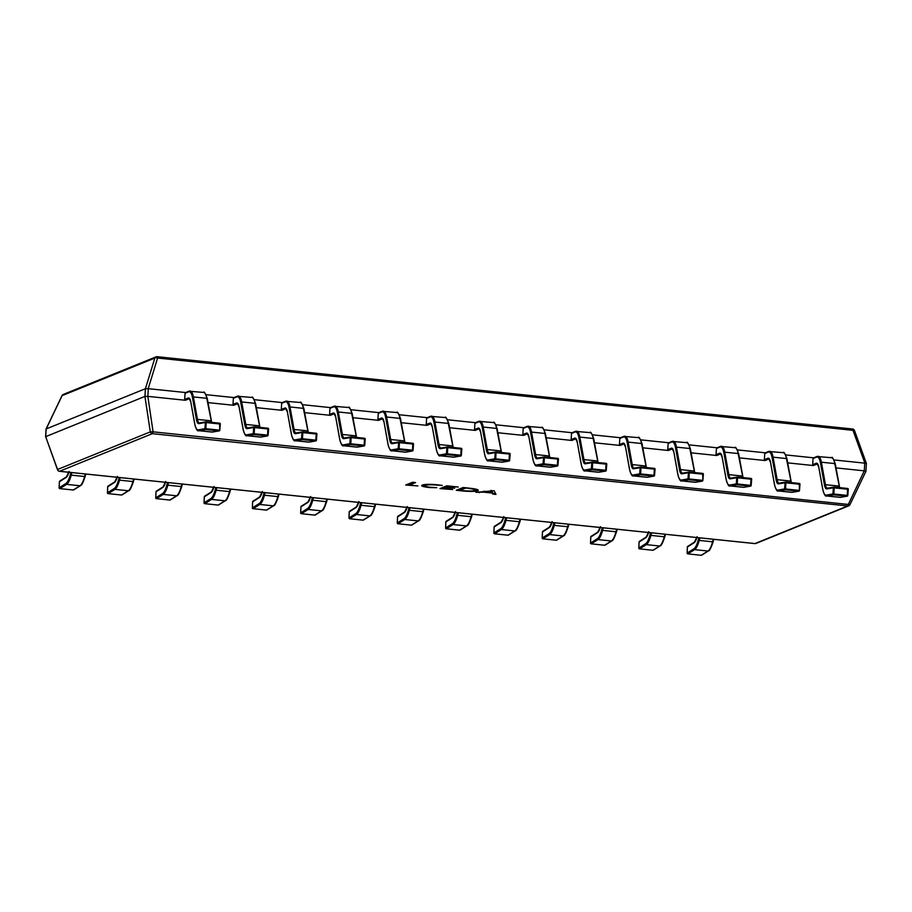 <?xml version="1.0" encoding="UTF-8"?>
<svg xmlns="http://www.w3.org/2000/svg" width="912" height="912" viewBox="0 0 912 912"><rect width="100%" height="100%" fill="white"/><g stroke="black" fill="none" stroke-linecap="round" stroke-linejoin="round"><path stroke-width="1.37" d="M462.35 490.93L456.285 490.291L463.148 487.51L469.441 488.171C476.463 488.946 479.233 489.801 477.751 490.736C474.935 491.579 469.805 491.648 462.35 490.93L462.373 490.542M478.333 490.257L474.343 490.565M436.734 487.692L429.404 487.544C422.849 486.78 420.5 485.959 422.336 485.081C424.935 484.215 429.928 484.112 437.315 484.785L442.297 485.446L436.586 485.093C430.966 484.591 427.226 484.694 425.38 485.378L425.425 484.603L425.38 485.378C423.852 486.039 425.573 486.677 430.567 487.282L436.734 487.692M421.652 485.629L422.336 485.081M417.89 485.925L405.715 485.036L412.566 482.254L415.564 482.562L409.454 485.047L417.89 485.925M452.683 489.539L439.972 488.604L446.834 485.822L458.246 487.008L449.069 486.438L446.812 487.35L454.7 488.171L446.059 487.658L443.711 488.604L452.683 489.539M494.144 490.736L495.98 494.418L492.719 494.087L492.389 493.073L483.178 492.115L475.859 492.332L494.144 490.736M836.019 467.902L864.28 470.843L864.747 463.148L834.081 459.956M814.576 457.927L785.779 454.928M766.262 452.899L737.466 449.912M717.961 447.883L689.164 444.885M669.647 442.856L640.862 439.869M621.346 437.84L592.549 434.842M573.032 432.824L544.247 429.826M524.731 427.796L495.934 424.798M475.517 422.678L447.632 419.782M427.204 417.662L399.319 414.755M378.902 412.634L351.017 409.739M330.6 407.618L302.704 404.711M282.287 402.591L254.402 399.695M233.985 397.575L206.089 394.679M185.672 392.548L148.314 388.672L147.847 396.367L185.375 400.265A0.775 0.741 -112.1 0 1 184.68 399.422L188.134 398.02A12.46 3.523 95.9 0 1 190.745 401.702L194.826 424.183A18.696 5.29 -84.1 0 0 198.371 429.814L204.904 428.686L205.405 422.495L198.873 423.624A12.46 3.523 95.9 0 1 196.513 419.873L192.432 397.381A18.696 5.29 -84.1 0 0 188.51 391.864L185.056 393.266L184.68 399.422M208.027 402.614L233.689 405.281A0.775 0.741 -112.1 0 1 232.993 404.438L236.436 403.047A12.46 3.523 95.9 0 1 239.058 406.718L243.139 429.21A18.696 5.29 -84.1 0 0 246.673 434.83L253.217 433.702L253.718 427.511L247.175 428.64A12.46 3.523 95.9 0 1 244.815 424.889L240.734 402.397A18.696 5.29 -84.1 0 0 236.812 396.88L233.369 398.282L232.993 404.438M256.329 407.641L281.99 410.309A0.775 0.741 -112.1 0 1 281.295 409.465L284.749 408.063A12.46 3.523 95.9 0 1 287.36 411.745L291.441 434.226A18.696 5.29 -84.1 0 0 294.986 439.858L301.519 438.729L302.02 432.539L295.488 433.667A12.46 3.523 95.9 0 1 293.128 429.917L289.047 407.425A18.696 5.29 -84.1 0 0 285.125 401.907L281.671 403.309L281.295 409.465M304.642 412.657L330.304 415.325A0.775 0.741 -112.1 0 1 329.608 414.481L333.051 413.09A12.46 3.523 95.9 0 1 335.673 416.761L339.754 439.253A18.696 5.29 -84.1 0 0 343.288 444.874L349.82 443.745L350.333 437.555L343.79 438.683A12.46 3.523 95.9 0 1 341.43 434.933L337.349 412.441A18.696 5.29 -84.1 0 0 333.427 406.923L329.984 408.325L329.608 414.481M352.944 417.685L378.605 420.352A0.775 0.741 -112.1 0 1 377.91 419.509L381.364 418.106A12.46 3.523 95.9 0 1 383.975 421.789L388.056 444.269A18.696 5.29 -84.1 0 0 391.601 449.901L398.134 448.772L398.635 442.582L392.103 443.711A12.46 3.523 95.9 0 1 389.743 439.96L385.662 417.468A18.696 5.29 -84.1 0 0 381.74 411.95L378.286 413.353L377.91 419.509M401.257 422.701L426.919 425.368A0.775 0.741 -112.1 0 1 426.223 424.525L429.666 423.122A12.46 3.523 95.9 0 1 432.277 426.805L436.358 449.297A18.696 5.29 -84.1 0 0 439.903 454.917L446.435 453.788L446.948 447.598L440.405 448.727A12.46 3.523 95.9 0 1 438.045 444.976L433.964 422.484A18.696 5.29 -84.1 0 0 430.042 416.966L426.599 418.369L426.223 424.525M449.559 427.728L475.22 430.396A0.775 0.741 -112.1 0 1 474.525 429.552L477.979 428.15A12.46 3.523 95.9 0 1 480.59 431.832L484.671 454.313A18.696 5.29 -84.1 0 0 488.216 459.944L494.749 458.816L495.25 452.626L488.718 453.754A12.46 3.523 95.9 0 1 486.358 450.004L482.277 427.511A18.696 5.29 -84.1 0 0 478.355 421.994L474.901 423.396L474.525 429.552M497.872 432.744L523.534 435.412A0.775 0.741 -112.1 0 1 522.827 434.568L526.281 433.166A12.46 3.523 95.9 0 1 528.892 436.848L532.973 459.34A18.696 5.29 -84.1 0 0 536.518 464.96L543.05 463.832L543.552 457.642L537.02 458.77A12.46 3.523 95.9 0 1 534.66 455.02L530.579 432.527A18.696 5.29 -84.1 0 0 526.657 427.01L523.203 428.412L522.827 434.568M546.174 437.771L571.835 440.439A0.775 0.741 -112.1 0 1 571.14 439.595L574.583 438.193A12.46 3.523 95.9 0 1 577.205 441.875L581.286 464.356A18.696 5.29 -84.1 0 0 584.82 469.988L591.364 468.859L591.865 462.669L585.333 463.798A12.46 3.523 95.9 0 1 582.962 460.047L578.881 437.555A18.696 5.29 -84.1 0 0 574.959 432.037L571.516 433.439L571.14 439.595M594.487 442.787L620.137 445.455A0.775 0.741 -112.1 0 1 619.442 444.611L622.896 443.209A12.46 3.523 95.9 0 1 625.507 446.891L629.588 469.384A18.696 5.29 -84.1 0 0 633.133 475.004L639.665 473.875L640.167 467.685L633.635 468.814A12.46 3.523 95.9 0 1 631.275 465.063L627.194 442.571A18.696 5.29 -84.1 0 0 623.272 437.053L619.818 438.455L619.442 444.611M642.789 447.815L668.45 450.482A0.775 0.741 -112.1 0 1 667.755 449.639L671.198 448.237A12.46 3.523 95.9 0 1 673.82 451.919L677.901 474.4A18.696 5.29 -84.1 0 0 681.435 480.031L687.979 478.903L688.48 472.712L681.937 473.841A12.46 3.523 95.9 0 1 679.577 470.09L675.496 447.598A18.696 5.29 -84.1 0 0 671.574 442.081L668.131 443.483L667.755 449.639M691.091 452.831L716.752 455.498A0.775 0.741 -112.1 0 1 716.057 454.655L719.511 453.253A12.46 3.523 95.9 0 1 722.122 456.935L726.203 479.427A18.696 5.29 -84.1 0 0 729.748 485.047L736.28 483.919L736.782 477.728L730.25 478.857A12.46 3.523 95.9 0 1 727.89 475.106L723.809 452.614A18.696 5.29 -84.1 0 0 719.887 447.097L716.433 448.499L716.057 454.655M739.404 457.858L765.065 460.526A0.775 0.741 -112.1 0 1 764.37 459.682L767.813 458.28A12.46 3.523 95.9 0 1 770.435 461.962L774.516 484.443A18.696 5.29 -84.1 0 0 778.05 490.075L784.594 488.946L785.095 482.756L778.552 483.884A12.46 3.523 95.9 0 1 776.192 480.122L772.111 457.642A18.696 5.29 -84.1 0 0 768.189 452.124L764.746 453.526L764.37 459.682M787.706 462.874L813.367 465.542A0.775 0.741 -112.1 0 1 812.672 464.698L816.126 463.296A12.46 3.523 95.9 0 1 818.737 466.978L822.818 489.47A18.696 5.29 -84.1 0 0 826.363 495.091L832.895 493.962L833.397 487.772L826.865 488.9A12.46 3.523 95.9 0 1 824.505 485.15L820.424 462.658A18.696 5.29 -84.1 0 0 816.502 457.14L813.048 458.542L812.672 464.698M45.703 436.643L144.928 396.412L145.407 388.717L46.181 428.936L45.68 436.666L57.559 469.486L150.309 431.878L153.079 431.832L849.927 504.61M147.847 396.367L153.079 431.832A2.337 0.661 95.9 0 1 152.327 433.679L59.588 471.276L754.965 543.563L847.715 505.966L152.327 433.679A2.337 2.212 67.9 0 1 150.309 431.878L144.928 396.412M755.98 543.427A2.337 2.212 -112.1 0 1 754.965 543.563A2.337 0.661 95.9 0 1 754.862 543.586A2.337 2.337 0 0 0 755.98 543.427L848.73 505.818A2.337 2.212 67.9 0 1 847.715 505.966A2.337 0.661 95.9 0 0 848.456 504.119L864.28 470.843M145.407 388.717L148.314 388.672M864.747 463.148L866.4 463.478L865.921 471.344L864.394 470.854M57.741 469.965A2.337 0.775 -19.9 0 1 57.524 469.771A2.337 0.775 -19.9 0 1 57.559 469.486A2.337 2.212 -112.1 0 0 59.588 471.276A2.337 0.661 95.9 0 1 59.485 471.299A2.337 0.661 95.9 0 1 59.371 471.253M144.974 396.401L147.733 396.367M754.76 543.552A2.337 0.661 95.9 0 0 754.862 543.586L59.485 471.299A2.337 2.337 0 0 1 57.524 469.771L45.68 436.666M46.17 429.005L62.073 395.683A2.337 2.212 -112.1 0 1 63.27 394.463L156.02 356.866A2.337 2.212 67.9 0 0 154.823 358.085A2.337 1.174 17 0 1 157.594 358.04L148.211 388.649M62.107 395.614L154.823 358.085L145.441 388.694M864.861 463.148L852.971 430.327A2.337 0.775 -19.9 0 1 854.476 430.521L866.4 463.478M409.477 484.66L407.231 484.42M414.094 482.414L409.499 484.272L409.454 485.047M425.117 486.187L421.994 485.252M443.734 488.216L441.488 487.977M448.351 485.971L446.812 487.35M446.834 486.962L446.059 487.658M446.105 486.883L443.756 487.84L443.711 488.604M460.047 489.915L457.801 489.676M464.664 487.669L460.081 489.527L460.024 490.303L463.193 490.633C468.939 491.18 472.781 491.123 474.73 490.428L475.209 489.003M468.688 488.091L465.382 488.125L460.024 490.303M474.73 490.428C476.167 489.721 474.137 489.071 468.665 488.467M495.569 493.609L492.765 493.312L492.719 494.087M492.765 493.312L492.434 492.298L492.389 493.073M484.705 491.5L483.542 491.374M483.223 491.408L483.178 492.115M479.165 491.921L479.119 492.674M484.717 491.226L484.682 491.887L492.138 492.662L491.796 490.69M490.907 490.451L490.873 491.066L484.682 491.887M491.739 490.485L490.873 491.066M492.138 492.662L491.648 491.101M68.879 472.279A12.46 3.523 95.9 0 1 66.143 477.432L59.405 481.775M73.165 489.995L73.211 490.018A0.775 0.775 0 0 0 73.701 489.892A0.775 0.73 57.7 0 1 73.256 489.995L59.827 488.627L73.256 489.995L79.982 485.754L66.599 484.363L59.873 488.604A0.775 0.775 0 0 1 59.132 487.817L59.383 481.73A0.775 0.73 -122.3 0 1 59.736 481.103A0.775 0.775 0 0 0 59.383 481.73L59.166 487.863M117.192 477.295A12.46 3.523 95.9 0 1 114.445 482.448L107.719 486.791M114.445 482.448A0.775 0.73 -122.3 0 1 114.775 481.867L108.049 486.119A0.775 0.73 -122.3 0 0 107.719 486.7L107.479 492.89M165.494 482.323A12.46 3.523 95.9 0 1 162.758 487.475L156.02 491.819A0.775 0.775 0 0 1 156.351 491.146A0.775 0.73 -122.3 0 0 156.032 491.728L155.781 497.906M213.807 487.339A12.46 3.523 95.9 0 1 211.06 492.491L204.334 496.835M211.06 492.491A0.775 0.73 -122.3 0 1 211.39 491.91L204.664 496.162A0.775 0.73 -122.3 0 0 204.334 496.744L204.083 502.934M262.109 492.366A12.46 3.523 95.9 0 1 259.373 497.519L252.635 501.862M259.373 497.519A0.775 0.73 -122.3 0 1 259.692 496.937L252.966 501.19A0.775 0.73 -122.3 0 0 252.635 501.771L252.396 507.95M310.422 497.382A12.46 3.523 95.9 0 1 307.675 502.535L300.949 506.878M307.675 502.535A0.775 0.73 -122.3 0 1 308.005 501.953L301.279 506.206A0.775 0.73 -122.3 0 0 300.949 506.787L300.698 512.977M358.724 502.409A12.46 3.523 95.9 0 1 355.976 507.562L349.25 511.906M355.976 507.562A0.775 0.73 -122.3 0 1 356.307 506.981L349.581 511.233A0.775 0.73 -122.3 0 0 349.25 511.814L349.011 517.993M407.037 507.425A12.46 3.523 95.9 0 1 404.29 512.578L397.564 516.922M404.29 512.578A0.775 0.73 -122.3 0 1 404.62 511.997L397.894 516.249A0.775 0.73 -122.3 0 0 397.564 516.83L397.313 523.021M455.339 512.453A12.46 3.523 95.9 0 1 452.591 517.606L445.865 521.949M452.591 517.606A0.775 0.73 -122.3 0 1 452.922 517.024L446.196 521.276A0.775 0.73 -122.3 0 0 445.865 521.858L445.626 528.037M503.641 517.469A12.46 3.523 95.9 0 1 500.905 522.622L494.167 526.965M500.905 522.622A0.775 0.73 -122.3 0 1 501.224 522.04L494.498 526.292A0.775 0.73 -122.3 0 0 494.179 526.874L493.928 533.064M551.954 522.496A12.46 3.523 95.9 0 1 549.206 527.649L542.48 531.992M556.229 540.2L556.274 540.235A0.775 0.775 0 0 0 556.776 540.109A0.775 0.73 57.7 0 1 556.32 540.212L542.902 538.844L556.32 540.212L563.046 535.971L549.674 534.58L542.948 538.821A0.775 0.775 0 0 1 542.195 538.034L542.446 531.947A0.775 0.73 -122.3 0 1 542.811 531.32A0.775 0.775 0 0 0 542.446 531.947L542.241 538.08M600.256 527.512A12.46 3.523 95.9 0 1 597.52 532.665L590.782 537.008M597.52 532.665A0.775 0.73 -122.3 0 1 597.839 532.084L591.113 536.336A0.775 0.73 -122.3 0 0 590.794 536.917L590.543 543.107M648.569 532.54A12.46 3.523 95.9 0 1 645.821 537.692L639.095 542.036A0.775 0.775 0 0 1 639.426 541.363A0.775 0.73 -122.3 0 0 639.095 541.945L638.856 548.123M696.871 537.556A12.46 3.523 95.9 0 1 694.135 542.708L687.397 547.052M694.135 542.708A0.775 0.73 -122.3 0 1 694.454 542.127L687.728 546.379A0.775 0.73 -122.3 0 0 687.409 546.961L687.158 553.151M185.056 393.266A0.775 0.741 -112.1 0 1 185.512 392.616L188.955 391.214A0.775 0.741 67.9 0 0 188.51 391.864M219.769 430.202L220.305 424.023L205.405 422.495A0.775 0.741 80.2 0 1 206.215 421.8L219.587 423.191L206.215 421.8A0.775 0.775 0 0 0 206.021 421.8L199.489 422.929A0.775 0.741 80.2 0 0 198.873 423.624M206.237 421.8L205.873 428.72L219.245 430.111L218.96 430.931L205.599 429.529L199.055 430.669L212.428 432.06L218.96 430.931A0.775 0.741 80.2 0 0 219.769 430.236L219.61 423.179A0.775 0.741 80.2 0 1 220.271 424M205.873 428.72L204.904 428.686A0.775 0.741 -99.8 0 0 205.588 429.541L205.873 428.72M233.369 398.282A0.775 0.741 -112.1 0 1 233.814 397.643L237.268 396.241A0.775 0.741 67.9 0 0 236.812 396.88M261.117 437.008A0.775 0.741 80.2 0 1 260.935 437.065L260.296 437.087A19.471 5.506 -84.1 0 0 260.729 437.076A0.775 0.741 80.2 0 0 260.935 437.065L267.467 435.947A0.775 0.775 0 0 0 268.105 435.241L267.273 435.947L253.889 434.557L247.357 435.685L260.729 437.076L267.273 435.947A0.775 0.741 80.2 0 0 268.071 435.252L268.607 429.039L253.718 427.511A0.775 0.741 80.2 0 1 254.516 426.816L267.9 428.207L254.539 426.816A0.775 0.775 0 0 0 254.323 426.827L247.79 427.956A0.775 0.741 80.2 0 0 247.175 428.64M254.539 426.816L254.174 433.747L253.217 433.702A0.775 0.741 -99.8 0 0 253.889 434.557L254.174 433.747L267.558 435.138L267.911 428.207A0.775 0.775 0 0 1 268.607 429.039L268.082 435.218M281.671 403.309A0.775 0.741 -112.1 0 1 282.127 402.659L285.57 401.257A0.775 0.741 67.9 0 0 285.125 401.907M309.419 442.035A0.775 0.741 80.2 0 1 309.236 442.092L308.598 442.115A19.471 5.506 -84.1 0 0 309.043 442.103A0.775 0.741 80.2 0 0 309.236 442.092L315.769 440.963A0.775 0.775 0 0 0 316.418 440.257L315.575 440.975L302.214 439.573L295.659 440.713L309.043 442.103L315.575 440.975A0.775 0.741 80.2 0 0 316.384 440.268L316.92 434.066L302.02 432.539A0.775 0.741 80.2 0 1 302.83 431.843L316.202 433.234L302.83 431.843A0.775 0.775 0 0 0 302.636 431.843L296.092 432.972A0.775 0.741 80.2 0 0 295.488 433.667M302.841 431.832L302.488 438.763L301.519 438.729A0.775 0.741 -99.8 0 0 302.203 439.584L302.488 438.763L315.86 440.154L316.225 433.223A0.775 0.775 0 0 1 316.92 434.066L316.418 440.257M329.984 408.325A0.775 0.741 -112.1 0 1 330.429 407.687L333.883 406.285A0.775 0.741 67.9 0 0 333.427 406.923M364.686 445.295L363.888 445.991L350.504 444.6L343.972 445.729L357.344 447.119L363.888 445.991A0.775 0.741 80.2 0 0 364.686 445.295L365.222 439.082L350.333 437.555A0.775 0.741 80.2 0 1 351.131 436.859L364.515 438.25L351.154 436.859A0.775 0.775 0 0 0 350.938 436.871L344.405 437.999A0.775 0.741 80.2 0 0 343.79 438.683M351.154 436.859L350.789 443.791L349.82 443.745A0.775 0.741 -99.8 0 0 350.504 444.6L350.789 443.791L364.173 445.181L364.526 438.25A0.775 0.775 0 0 1 365.222 439.082A0.775 0.741 80.2 0 0 364.549 438.25M378.286 413.353A0.775 0.741 -112.1 0 1 378.742 412.703L382.185 411.301A0.775 0.741 67.9 0 0 381.74 411.95M406.034 452.078A0.775 0.741 80.2 0 1 405.851 452.135L405.213 452.158A19.471 5.506 -84.1 0 0 405.658 452.147A0.775 0.741 80.2 0 0 405.851 452.135L412.384 451.007A0.775 0.775 0 0 0 413.033 450.3L412.19 451.018L398.829 449.616L392.274 450.756L405.658 452.147L412.19 451.018A0.775 0.741 80.2 0 0 412.999 450.311L413.535 444.11L398.635 442.582A0.775 0.741 80.2 0 1 399.445 441.887L412.817 443.278L399.445 441.887A0.775 0.775 0 0 0 399.251 441.887L392.707 443.015A0.775 0.741 80.2 0 0 392.103 443.711M399.456 441.875L399.103 448.807L398.134 448.772A0.775 0.741 -99.8 0 0 398.818 449.627L399.103 448.807L412.475 450.197L412.84 443.266A0.775 0.741 80.2 0 1 413.501 444.087M426.599 418.369A0.775 0.741 -112.1 0 1 427.044 417.73L430.498 416.328A0.775 0.741 67.9 0 0 430.042 416.966M461.301 455.339L460.492 456.034L447.119 454.643L440.587 455.772L453.959 457.163L460.492 456.034A0.775 0.741 80.2 0 0 461.301 455.339L461.837 449.126L446.948 447.598A0.775 0.741 80.2 0 1 447.746 446.903L461.13 448.294L447.769 446.903A0.775 0.775 0 0 0 447.553 446.914L441.02 448.043A0.775 0.741 80.2 0 0 440.405 448.727M447.769 446.903L447.404 453.834L446.435 453.788A0.775 0.741 -99.8 0 0 447.119 454.643L447.404 453.834L460.788 455.225L461.141 448.294A0.775 0.775 0 0 1 461.837 449.126A0.775 0.741 80.2 0 0 461.164 448.294M474.901 423.396A0.775 0.741 -112.1 0 1 475.357 422.746L478.8 421.344A0.775 0.741 67.9 0 0 478.355 421.994M502.649 462.122A0.775 0.741 80.2 0 1 502.466 462.179L501.828 462.202A19.471 5.506 -84.1 0 0 502.273 462.19A0.775 0.741 80.2 0 0 502.466 462.179L508.999 461.05A0.775 0.775 0 0 0 509.648 460.343L508.805 461.062L495.444 459.659L488.889 460.799L502.273 462.19L508.805 461.062A0.775 0.741 80.2 0 0 509.614 460.355L510.15 454.153L495.25 452.626A0.775 0.741 80.2 0 1 496.06 451.93L509.432 453.321L496.06 451.93M489.516 453.047A0.775 0.741 80.2 0 0 489.322 453.059L495.866 451.93A0.775 0.775 0 0 1 496.071 451.919L495.718 458.85L494.749 458.816A0.775 0.741 -99.8 0 0 495.421 459.671L495.718 458.85L509.09 460.241L509.455 453.31A0.775 0.741 80.2 0 1 510.116 454.13M523.203 428.412A0.775 0.741 -112.1 0 1 523.659 427.774L527.113 426.371A0.775 0.741 67.9 0 0 526.657 427.01M550.962 467.138A0.775 0.741 80.2 0 1 550.768 467.195L550.13 467.218A19.471 5.506 -84.1 0 0 550.574 467.206A0.775 0.741 80.2 0 0 550.768 467.195L557.312 466.078A0.775 0.775 0 0 0 557.95 465.371L557.107 466.078L543.734 464.687L537.202 465.815L550.574 467.206L557.107 466.078A0.775 0.741 80.2 0 0 557.916 465.382L558.452 459.169L543.552 457.642A0.775 0.741 80.2 0 1 544.361 456.946L557.745 458.337L544.384 456.946A0.775 0.775 0 0 0 544.168 456.958L537.635 458.075A0.775 0.741 80.2 0 0 537.02 458.77M544.384 456.946L544.019 463.877L543.05 463.832A0.775 0.741 -99.8 0 0 543.734 464.687L544.019 463.877L557.403 465.268L557.756 458.337A0.775 0.775 0 0 1 558.452 459.169L557.916 465.348M571.516 433.439A0.775 0.741 -112.1 0 1 571.961 432.79L575.415 431.387A0.775 0.741 67.9 0 0 574.959 432.037M599.264 472.165A0.775 0.741 80.2 0 1 599.081 472.222L598.443 472.245A19.471 5.506 -84.1 0 0 598.888 472.222A0.775 0.741 80.2 0 0 599.081 472.222L605.614 471.094A0.775 0.775 0 0 0 606.252 470.387L605.42 471.105L592.036 469.714L585.504 470.843L598.888 472.222L605.42 471.105A0.775 0.741 80.2 0 0 606.229 470.398L606.765 464.197L591.865 462.669A0.775 0.741 80.2 0 1 592.675 461.974L606.047 463.353L592.675 461.974A0.775 0.775 0 0 0 592.469 461.974L585.937 463.102A0.775 0.741 80.2 0 0 585.333 463.798M592.686 461.962L592.333 468.893L591.364 468.859A0.775 0.741 -99.8 0 0 592.036 469.714L592.333 468.893L605.705 470.284L606.07 463.353A0.775 0.741 80.2 0 1 606.731 464.174M619.818 438.455A0.775 0.741 -112.1 0 1 620.274 437.817L623.717 436.415A0.775 0.741 67.9 0 0 623.272 437.053M647.566 477.181A0.775 0.741 80.2 0 1 647.383 477.238L646.745 477.261A19.471 5.506 -84.1 0 0 647.189 477.25A0.775 0.741 80.2 0 0 647.383 477.238L653.915 476.121A0.775 0.775 0 0 0 654.565 475.414L653.722 476.121L640.349 474.73L633.817 475.859L647.189 477.25L653.722 476.121A0.775 0.741 80.2 0 0 654.531 475.426L655.067 469.213L640.167 467.685A0.775 0.741 80.2 0 1 640.976 466.99L654.349 468.38L640.999 466.99A0.775 0.775 0 0 0 640.783 467.001L634.25 468.118A0.775 0.741 80.2 0 0 633.635 468.814M640.999 466.99L640.634 473.921L639.665 473.875A0.775 0.741 -99.8 0 0 640.349 474.73L640.634 473.921L654.018 475.312L654.371 468.38A0.775 0.775 0 0 1 655.067 469.213L654.531 475.391M668.131 443.483A0.775 0.741 -112.1 0 1 668.576 442.833L672.03 441.431A0.775 0.741 67.9 0 0 671.574 442.081M702.844 480.419L703.38 474.24L688.48 472.712A0.775 0.741 80.2 0 1 689.278 472.006L702.673 473.396L689.278 472.006A0.775 0.775 0 0 0 689.084 472.017L682.552 473.146A0.775 0.741 80.2 0 0 681.937 473.841M689.301 472.006L688.948 478.937L702.32 480.328L702.035 481.148L688.674 479.746L682.119 480.875L695.491 482.266L702.035 481.148A0.775 0.741 80.2 0 0 702.833 480.442L702.673 473.396A0.775 0.741 80.2 0 1 703.346 474.217M688.948 478.937L687.979 478.903A0.775 0.741 -99.8 0 0 688.651 479.758L688.948 478.937M716.433 448.499A0.775 0.741 -112.1 0 1 716.889 447.86L720.332 446.458A0.775 0.741 67.9 0 0 719.887 447.097M744.181 487.225A0.775 0.741 80.2 0 1 743.998 487.282L743.36 487.304A19.471 5.506 -84.1 0 0 743.804 487.293A0.775 0.741 80.2 0 0 743.998 487.282L750.53 486.153A0.775 0.775 0 0 0 751.18 485.458L750.337 486.164L736.964 484.774L730.421 485.902L743.804 487.293L750.337 486.164A0.775 0.741 80.2 0 0 751.146 485.469L751.682 479.256L736.782 477.728A0.775 0.741 80.2 0 1 737.591 477.033L737.591 477.033A0.775 0.775 0 0 0 737.398 477.044L730.865 478.162A0.775 0.741 80.2 0 0 730.25 478.857M737.249 483.964L736.28 483.919A0.775 0.741 -99.8 0 0 736.964 484.774L737.249 483.964L750.622 485.355L750.986 478.424L737.603 477.033L737.249 483.964M764.746 453.526A0.775 0.741 -112.1 0 1 765.191 452.876L768.645 451.474A0.775 0.741 67.9 0 0 768.189 452.124M799.459 490.451L799.984 484.283L785.095 482.756A0.775 0.741 80.2 0 1 785.893 482.049L799.288 483.44L785.893 482.049A0.775 0.775 0 0 0 785.699 482.06L779.167 483.189A0.775 0.741 80.2 0 0 778.552 483.884M799.448 490.485L799.288 483.44A0.775 0.775 0 0 1 799.984 484.283L799.482 490.474A0.775 0.775 0 0 1 798.844 491.18A0.775 0.741 80.2 0 0 799.448 490.485M785.916 482.049L785.551 488.98L784.594 488.946A0.775 0.741 -99.8 0 0 785.266 489.801L778.734 490.918L792.106 492.309L798.65 491.192L785.266 489.801L785.551 488.98L798.935 490.371L798.65 491.192A0.775 0.741 80.2 0 0 798.844 491.18L792.3 492.309A0.775 0.741 80.2 0 0 792.494 492.252M813.048 458.542A0.775 0.741 -112.1 0 1 813.504 457.904L816.947 456.502A0.775 0.741 67.9 0 0 816.502 457.14M847.761 495.512L846.952 496.208L833.579 494.817L827.036 495.946L840.419 497.336L846.952 496.208A0.775 0.741 80.2 0 0 847.761 495.512L848.297 489.299L833.397 487.772A0.775 0.741 80.2 0 1 834.206 487.076L834.206 487.076A0.775 0.775 0 0 0 834.013 487.088L827.469 488.205A0.775 0.741 80.2 0 0 826.865 488.9M833.864 494.008L832.895 493.962A0.775 0.741 -99.8 0 0 833.579 494.817L833.864 494.008L847.237 495.398L847.601 488.467L834.218 487.076L833.864 494.008M157.24 356.74L852.412 429.005A2.337 0.661 95.9 0 1 852.515 428.993A2.337 0.661 95.9 0 1 852.971 430.327L157.594 358.04A2.337 0.661 95.9 0 0 157.138 356.706A2.337 2.337 0 0 0 156.02 356.866A2.337 2.212 67.9 0 1 157.035 356.717A2.337 0.661 95.9 0 1 157.138 356.706L852.515 428.993A2.337 2.337 0 0 1 854.476 430.521M865.921 471.344L849.961 504.667A2.337 2.337 0 0 1 848.73 505.818A2.337 2.212 67.9 0 0 849.893 504.678M59.77 488.593L59.827 488.627A0.775 0.73 -122.3 0 1 59.166 487.772L65.892 483.52A18.696 5.29 -84.1 0 0 70.315 474.662L70.897 472.484M73.701 489.892L80.427 485.651A0.775 0.73 57.7 0 1 79.982 485.754A19.471 5.506 -84.1 0 0 84.588 476.52L71.216 475.129A19.471 5.506 95.9 0 1 66.599 484.363A0.775 0.73 -122.3 0 1 65.892 483.52M80.427 485.651C81.487 485.765 83.072 482.653 85.192 476.326L84.588 476.52L85.261 473.978M71.888 472.587L71.216 475.129L70.315 474.662M85.751 474.023L85.192 476.326L85.796 474.035M66.143 477.432A0.775 0.73 -122.3 0 1 66.462 476.851L59.736 481.103M122.014 494.92L128.74 490.667A0.775 0.73 57.7 0 1 128.284 490.77A19.471 5.506 -84.1 0 0 132.901 481.547L119.518 480.157A19.471 5.506 95.9 0 1 114.912 489.379A0.775 0.73 -122.3 0 1 114.194 488.547L107.468 492.788A0.775 0.73 -122.3 0 0 108.186 493.631L121.513 495.034A0.775 0.775 0 0 0 122.014 494.92A0.775 0.73 57.7 0 1 121.558 495.022L128.284 490.77L114.912 489.379L108.186 493.631L121.467 495.011M114.194 488.547A18.696 5.29 -84.1 0 0 118.628 479.689L119.198 477.5M128.74 490.667C129.789 490.781 131.385 487.681 133.494 481.354L132.901 481.547L133.574 478.994M120.19 477.603L119.518 480.157L118.628 479.689M134.064 479.051L133.494 481.354L134.11 479.051M108.049 486.119A0.775 0.775 0 0 0 107.684 486.746L107.434 492.833A0.775 0.775 0 0 0 108.14 493.643L108.083 493.609M170.316 499.936L177.042 495.695A0.775 0.73 57.7 0 1 176.597 495.797A19.471 5.506 -84.1 0 0 181.203 486.563L167.831 485.173A19.471 5.506 95.9 0 1 163.214 494.407A0.775 0.73 -122.3 0 1 162.507 493.563L155.781 497.815A0.775 0.73 -122.3 0 0 156.488 498.647L169.814 500.061L176.597 495.797L163.214 494.407L156.488 498.647L169.849 500.05A0.775 0.73 57.7 0 0 170.316 499.936A0.775 0.775 0 0 1 169.814 500.061L169.769 500.038M162.507 493.563A18.696 5.29 -84.1 0 0 166.93 484.705L167.512 482.528M177.042 495.695C178.102 495.809 179.687 492.697 181.807 486.37L181.203 486.563L181.876 484.021M168.503 482.63L167.831 485.173L166.93 484.705M182.366 484.067L181.807 486.37L182.411 484.078M162.758 487.475A0.775 0.73 -122.3 0 1 163.077 486.894L156.351 491.146M155.998 491.773L155.747 497.861A0.775 0.775 0 0 0 156.442 498.67L156.385 498.636M218.618 504.963L225.344 500.711A0.775 0.73 57.7 0 1 224.899 500.813A19.471 5.506 -84.1 0 0 229.516 491.591L216.133 490.2A19.471 5.506 95.9 0 1 211.527 499.423A0.775 0.73 -122.3 0 1 210.809 498.59L204.083 502.831A0.775 0.73 -122.3 0 0 204.801 503.675L218.128 505.077A0.775 0.775 0 0 0 218.618 504.963A0.775 0.73 57.7 0 1 218.173 505.066L224.899 500.813L211.527 499.423L204.801 503.675L218.082 505.054M210.809 498.59A18.696 5.29 -84.1 0 0 215.243 489.733L215.813 487.544M225.344 500.711C226.404 500.825 228 497.724 230.109 491.397L229.516 491.591L230.189 489.037M216.805 487.646L216.133 490.2L215.243 489.733M230.679 489.094L230.109 491.397L230.713 489.094M204.664 496.162A0.775 0.775 0 0 0 204.299 496.789L204.049 502.877A0.775 0.775 0 0 0 204.744 503.686L204.698 503.652M266.931 509.979L273.657 505.738A0.775 0.73 57.7 0 1 273.212 505.841A19.471 5.506 -84.1 0 0 277.818 496.607L264.446 495.216A19.471 5.506 95.9 0 1 259.829 504.45A0.775 0.73 -122.3 0 1 259.122 503.606L252.396 507.859A0.775 0.73 -122.3 0 0 253.103 508.691L266.429 510.104L273.212 505.841L259.829 504.45L253.103 508.691L266.464 510.093A0.775 0.73 57.7 0 0 266.931 509.979A0.775 0.775 0 0 1 266.429 510.104L266.384 510.07M259.122 503.606A18.696 5.29 -84.1 0 0 263.545 494.749L264.115 492.571M273.657 505.738C274.717 505.852 276.302 502.74 278.422 496.413L277.818 496.607L278.491 494.065M265.118 492.674L264.446 495.216L263.545 494.749M278.981 494.11L278.422 496.413L279.026 494.122M252.966 501.19A0.775 0.775 0 0 0 252.601 501.817L252.362 507.904A0.775 0.775 0 0 0 253.057 508.714L253 508.679M315.233 515.006L321.959 510.754A0.775 0.73 57.7 0 1 321.514 510.857A19.471 5.506 -84.1 0 0 326.131 501.634L312.748 500.243A19.471 5.506 95.9 0 1 308.142 509.466A0.775 0.73 -122.3 0 1 307.424 508.634L300.698 512.875A0.775 0.73 -122.3 0 0 301.416 513.718L314.743 515.12A0.775 0.775 0 0 0 315.233 515.006A0.775 0.73 57.7 0 1 314.788 515.109L321.514 510.857L308.142 509.466L301.416 513.718L314.697 515.098M307.424 508.634A18.696 5.29 -84.1 0 0 311.858 499.776L312.428 497.587M321.959 510.754C323.019 510.868 324.615 507.767 326.724 501.44L326.131 501.634L326.792 499.081M313.42 497.69L312.748 500.243L311.858 499.776M327.294 499.138L326.724 501.44L327.328 499.138M301.279 506.206A0.775 0.775 0 0 0 300.914 506.833L300.664 512.92A0.775 0.775 0 0 0 301.359 513.73L301.313 513.695M349.581 511.233A0.775 0.775 0 0 0 349.216 511.86L348.977 517.948A0.775 0.775 0 0 0 349.672 518.757L363.044 520.148L369.827 515.884L356.444 514.493L349.718 518.734L363.079 520.136A0.775 0.73 57.7 0 0 363.546 520.022A0.775 0.775 0 0 1 363.044 520.148L362.999 520.114M349.615 518.723L349.672 518.757A0.775 0.73 -122.3 0 1 349.011 517.902L355.737 513.65A18.696 5.29 -84.1 0 0 360.16 504.792L360.73 502.615M363.546 520.022L370.272 515.782A0.775 0.73 57.7 0 1 369.827 515.884A19.471 5.506 -84.1 0 0 374.433 506.65L361.061 505.259A19.471 5.506 95.9 0 1 356.444 514.493A0.775 0.73 -122.3 0 1 355.737 513.65M370.272 515.782C371.332 515.896 372.917 512.783 375.037 506.456L374.433 506.65L375.106 504.108M361.722 502.717L361.061 505.259L360.16 504.792M375.596 504.154L375.037 506.456L375.641 504.165M411.848 525.05L418.574 520.798A0.775 0.73 57.7 0 1 418.129 520.9A19.471 5.506 -84.1 0 0 422.746 511.678L409.363 510.287A19.471 5.506 95.9 0 1 404.757 519.509A0.775 0.73 -122.3 0 1 404.039 518.677L397.313 522.918A0.775 0.73 -122.3 0 0 398.031 523.762L411.358 525.164A0.775 0.775 0 0 0 411.848 525.05A0.775 0.73 57.7 0 1 411.403 525.152L418.129 520.9L404.757 519.509L398.031 523.762L411.312 525.141M404.039 518.677A18.696 5.29 -84.1 0 0 408.462 509.819L409.043 507.631M418.574 520.798C419.634 520.912 421.219 517.811 423.339 511.484L422.746 511.678L423.407 509.124M410.035 507.733L409.363 510.287L408.462 509.819M423.909 509.181L423.339 511.484L423.943 509.181M397.894 516.249A0.775 0.775 0 0 0 397.529 516.876L397.279 522.964A0.775 0.775 0 0 0 397.974 523.773L397.928 523.739M446.196 521.276A0.775 0.775 0 0 0 445.831 521.903L445.58 527.991A0.775 0.775 0 0 0 446.287 528.8L459.659 530.191L466.431 525.928L453.059 524.537L446.333 528.778L459.694 530.18A0.775 0.73 57.7 0 0 460.161 530.066A0.775 0.775 0 0 1 459.659 530.191L459.614 530.157M446.23 528.766L446.287 528.8A0.775 0.73 -122.3 0 1 445.626 527.945L452.352 523.693A18.696 5.29 -84.1 0 0 456.775 514.835L457.345 512.658M460.161 530.066L466.887 525.825A0.775 0.73 57.7 0 1 466.431 525.928A19.471 5.506 -84.1 0 0 471.048 516.694L457.676 515.303A19.471 5.506 95.9 0 1 453.059 524.537A0.775 0.73 -122.3 0 1 452.352 523.693M466.887 525.825C467.947 525.939 469.532 522.827 471.652 516.5L471.048 516.694L471.721 514.151M458.337 512.761L457.676 515.303L456.775 514.835M472.211 514.197L471.652 516.5L472.256 514.208M508.463 535.093L515.189 530.841A0.775 0.73 57.7 0 1 514.744 530.944A19.471 5.506 -84.1 0 0 519.35 521.721L505.978 520.33A19.471 5.506 95.9 0 1 501.361 529.553A0.775 0.73 -122.3 0 1 500.654 528.721L493.928 532.961A0.775 0.73 -122.3 0 0 494.635 533.805L507.973 535.207A0.775 0.775 0 0 0 508.463 535.093A0.775 0.73 57.7 0 1 508.018 535.196L514.744 530.944L501.361 529.553L494.635 533.805L507.927 535.184M500.654 528.721A18.696 5.29 -84.1 0 0 505.077 519.863L505.658 517.674M515.189 530.841C516.249 530.955 517.834 527.854 519.954 521.527L519.35 521.721L520.022 519.167M506.65 517.777L505.978 520.33L505.077 519.863M520.524 519.224L519.954 521.527L520.558 519.224M494.498 526.292A0.775 0.775 0 0 0 494.144 526.919L493.894 533.007A0.775 0.775 0 0 0 494.589 533.816L494.532 533.782M542.845 538.81L542.902 538.844A0.775 0.73 -122.3 0 1 542.23 537.989L548.956 533.737A18.696 5.29 -84.1 0 0 553.39 524.879L553.96 522.701M556.776 540.109L563.502 535.868A0.775 0.73 57.7 0 1 563.046 535.971A19.471 5.506 -84.1 0 0 567.663 526.737L554.279 525.346A19.471 5.506 95.9 0 1 549.674 534.58A0.775 0.73 -122.3 0 1 548.956 533.737M563.502 535.868C564.551 535.982 566.147 532.87 568.267 526.543L567.663 526.737L568.336 524.195M554.952 522.804L554.279 525.346L553.39 524.879M568.826 524.24L568.267 526.543L568.871 524.252M549.206 527.649A0.775 0.73 -122.3 0 1 549.537 527.068L542.811 531.32M605.078 545.137L611.804 540.884A0.775 0.73 57.7 0 1 611.359 540.987A19.471 5.506 -84.1 0 0 615.965 531.764L602.593 530.374A19.471 5.506 95.9 0 1 597.976 539.596A0.775 0.73 -122.3 0 1 597.269 538.764L590.543 543.005A0.775 0.73 -122.3 0 0 591.25 543.848L604.576 545.251A0.775 0.775 0 0 0 605.078 545.137A0.775 0.73 57.7 0 1 604.633 545.239L611.359 540.987L597.976 539.596L591.25 543.848L604.531 545.228M597.269 538.764A18.696 5.29 -84.1 0 0 601.692 529.906L602.273 527.717M611.804 540.884C612.864 540.998 614.449 537.898 616.569 531.571L615.965 531.764L616.637 529.211M603.265 527.82L602.593 530.374L601.692 529.906M617.128 529.268L616.569 531.571L617.173 529.268M591.113 536.336A0.775 0.775 0 0 0 590.759 536.963L590.509 543.05A0.775 0.775 0 0 0 591.204 543.86L591.147 543.826M653.38 550.153L660.106 545.912A0.775 0.73 57.7 0 1 659.661 546.014A19.471 5.506 -84.1 0 0 664.278 536.78L650.894 535.39A19.471 5.506 95.9 0 1 646.289 544.624A0.775 0.73 -122.3 0 1 645.571 543.78L638.845 548.032A0.775 0.73 -122.3 0 0 639.563 548.864L652.924 550.267L659.661 546.014L646.289 544.624L639.563 548.864L652.924 550.267A0.775 0.73 57.7 0 0 653.38 550.153A0.775 0.775 0 0 1 652.889 550.267L652.844 550.244M645.571 543.78A18.696 5.29 -84.1 0 0 650.005 534.922L650.575 532.745M660.106 545.912C661.166 546.026 662.762 542.914 664.871 536.587L664.278 536.78L664.951 534.238M651.567 532.847L650.894 535.39L650.005 534.922M665.441 534.284L664.871 536.587L665.475 534.295M645.821 537.692A0.775 0.73 -122.3 0 1 646.152 537.111L639.426 541.363M639.061 541.99L638.81 548.078A0.775 0.775 0 0 0 639.506 548.887L639.46 548.853M701.693 555.18L708.419 550.928A0.775 0.73 57.7 0 1 707.974 551.03A19.471 5.506 -84.1 0 0 712.58 541.808L699.208 540.417A19.471 5.506 95.9 0 1 694.591 549.64A0.775 0.73 -122.3 0 1 693.884 548.807L687.158 553.048A0.775 0.73 -122.3 0 0 687.865 553.892L701.191 555.294A0.775 0.775 0 0 0 701.693 555.18A0.775 0.73 57.7 0 1 701.248 555.283L707.974 551.03L694.591 549.64L687.865 553.892L701.146 555.271M693.884 548.807A18.696 5.29 -84.1 0 0 698.307 539.95L698.877 537.761M708.419 550.928C709.479 551.042 711.064 547.941 713.184 541.614L712.58 541.808L713.252 539.254M699.88 537.863L699.208 540.417L698.307 539.95M713.743 539.311L713.184 541.614L713.788 539.311M687.728 546.379A0.775 0.775 0 0 0 687.363 547.006L687.124 553.094A0.775 0.775 0 0 0 687.819 553.903L687.762 553.869M198.371 429.814A0.775 0.741 -99.8 0 0 199.055 430.669A19.471 5.506 95.9 0 1 198.611 430.681L211.983 432.071A19.471 5.506 -84.1 0 0 212.428 432.06A0.775 0.741 80.2 0 0 212.804 431.992M211.208 422.313A11.685 3.306 95.9 0 1 210.843 420.797L197.471 419.406A11.685 3.306 -84.1 0 0 199.409 422.929A11.685 3.306 -84.1 0 0 199.454 422.94M211.379 421.412L206.762 398.305L193.39 396.914L197.471 419.406L196.513 419.873M190.825 402.112L189.331 398.783A11.685 3.306 -84.1 0 0 188.83 398.863L189.593 398.943M207.298 398.92L206.762 398.305A19.471 5.506 -84.1 0 0 203.513 392.434L188.955 391.214A0.775 0.741 67.9 0 1 189.297 391.168A19.471 5.506 95.9 0 1 190.141 391.043A19.471 5.506 95.9 0 1 193.39 396.914L192.432 397.381M188.134 398.02A0.775 0.741 -112.1 0 0 188.83 398.863L185.375 400.265M198.611 430.681C197.539 431.547 196.274 429.449 194.803 424.399L190.745 401.702M246.673 434.83A0.775 0.741 -99.8 0 0 247.357 435.685A19.471 5.506 95.9 0 1 246.913 435.697L260.296 437.087M259.521 427.329A11.685 3.306 95.9 0 1 259.145 425.813L245.773 424.422A11.685 3.306 -84.1 0 0 247.722 427.956A11.685 3.306 -84.1 0 0 247.756 427.956L247.722 427.956M259.681 426.44L255.064 403.332L241.691 401.941L245.773 424.422L244.815 424.889M239.126 407.128L237.633 403.811A11.685 3.306 -84.1 0 0 237.131 403.891L237.907 403.97M255.599 403.948L255.064 403.332A19.471 5.506 -84.1 0 0 251.826 397.45L237.268 396.241A0.775 0.741 67.9 0 1 237.61 396.196A19.471 5.506 95.9 0 1 238.442 396.059A19.471 5.506 95.9 0 1 241.691 401.941L240.734 402.397M236.436 403.047A0.775 0.741 -112.1 0 0 237.131 403.891L233.689 405.281M268.584 429.028A0.775 0.741 80.2 0 0 267.934 428.207M246.913 435.697C245.852 436.574 244.587 434.477 243.116 429.427L239.058 406.718M294.986 439.858A0.775 0.741 -99.8 0 0 295.659 440.713A19.471 5.506 95.9 0 1 295.226 440.724L308.598 442.115M307.823 432.356A11.685 3.306 95.9 0 1 307.458 430.84L294.074 429.449A11.685 3.306 -84.1 0 0 296.024 432.972A11.685 3.306 -84.1 0 0 296.069 432.983M307.994 431.456L303.377 408.348L289.993 406.957L294.074 429.449L293.128 429.917M287.44 412.156L285.946 408.827A11.685 3.306 -84.1 0 0 285.445 408.907L286.208 408.986M303.913 408.964L303.377 408.348A19.471 5.506 -84.1 0 0 300.128 402.477L285.57 401.257A0.775 0.741 67.9 0 1 285.912 401.212A19.471 5.506 95.9 0 1 286.756 401.086A19.471 5.506 95.9 0 1 289.993 406.957L289.047 407.425M284.749 408.063A0.775 0.741 -112.1 0 0 285.445 408.907L281.99 410.309M316.886 434.044A0.775 0.741 80.2 0 0 316.247 433.234M295.226 440.724C294.154 441.59 292.889 439.493 291.418 434.443L287.36 411.745M343.288 444.874A0.775 0.741 -99.8 0 0 343.972 445.729A19.471 5.506 95.9 0 1 343.528 445.74L356.911 447.131A19.471 5.506 -84.1 0 0 357.344 447.119A0.775 0.741 80.2 0 0 357.732 447.051M356.136 437.372A11.685 3.306 95.9 0 1 355.76 435.856L342.388 434.465A11.685 3.306 -84.1 0 0 344.337 437.999A11.685 3.306 -84.1 0 0 344.371 437.999L344.337 437.999M356.296 436.483L351.679 413.375L338.306 411.985L342.388 434.465L341.43 434.933M335.741 417.172L334.248 413.854A11.685 3.306 -84.1 0 0 333.746 413.934L334.522 414.014M352.214 413.991L351.679 413.375A19.471 5.506 -84.1 0 0 348.43 407.493L333.883 406.285A0.775 0.741 67.9 0 1 334.225 406.239A19.471 5.506 95.9 0 1 335.057 406.102A19.471 5.506 95.9 0 1 338.306 411.985L337.349 412.441M333.051 413.09A0.775 0.741 -112.1 0 0 333.746 413.934L330.304 415.325M343.528 445.74C342.467 446.618 341.191 444.52 339.731 439.47L335.673 416.761M391.601 449.901A0.775 0.741 -99.8 0 0 392.274 450.756A19.471 5.506 95.9 0 1 391.841 450.767L405.213 452.158M404.438 442.4A11.685 3.306 95.9 0 1 404.073 440.884L390.689 439.493A11.685 3.306 -84.1 0 0 392.639 443.015A11.685 3.306 -84.1 0 0 392.684 443.027M404.609 441.499L399.992 418.391L386.608 417.001L390.689 439.493L389.743 439.96M384.055 422.199L382.561 418.87A11.685 3.306 -84.1 0 0 382.06 418.95L382.823 419.03M400.516 419.007L399.992 418.391A19.471 5.506 -84.1 0 0 396.743 412.52L382.185 411.301A0.775 0.741 67.9 0 1 382.527 411.255A19.471 5.506 95.9 0 1 383.359 411.13A19.471 5.506 95.9 0 1 386.608 417.001L385.662 417.468M381.364 418.106A0.775 0.741 -112.1 0 0 382.06 418.95L378.605 420.352M391.841 450.767C390.769 451.634 389.504 449.536 388.033 444.486L383.975 421.789M439.903 454.917A0.775 0.741 -99.8 0 0 440.587 455.772A19.471 5.506 95.9 0 1 440.143 455.783L453.526 457.174A19.471 5.506 -84.1 0 0 453.959 457.163A0.775 0.741 80.2 0 0 454.347 457.094M452.751 447.416A11.685 3.306 95.9 0 1 452.375 445.9L439.003 444.509A11.685 3.306 -84.1 0 0 440.952 448.043A11.685 3.306 -84.1 0 0 440.986 448.043L440.952 448.043M452.911 446.527L448.294 423.419L434.921 422.028L439.003 444.509L438.045 444.976M432.356 427.215L430.863 423.898A11.685 3.306 -84.1 0 0 430.361 423.977L431.137 424.057M448.829 424.034L448.294 423.419A19.471 5.506 -84.1 0 0 445.045 417.536L430.498 416.328A0.775 0.741 67.9 0 1 430.829 416.282A19.471 5.506 95.9 0 1 431.672 416.146A19.471 5.506 95.9 0 1 434.921 422.028L433.964 422.484M429.666 423.122A0.775 0.741 -112.1 0 0 430.361 423.977L426.919 425.368M440.143 455.783C439.082 456.661 437.806 454.564 436.335 449.513L432.277 426.805M488.216 459.944A0.775 0.741 -99.8 0 0 488.889 460.799A19.471 5.506 95.9 0 1 488.456 460.811L501.828 462.202M501.053 452.443A11.685 3.306 95.9 0 1 500.688 450.927L487.304 449.536A11.685 3.306 -84.1 0 0 489.254 453.059A11.685 3.306 -84.1 0 0 489.288 453.07M501.212 451.543L496.607 428.435L483.223 427.044L487.304 449.536L486.358 450.004M480.658 432.242L479.176 428.914A11.685 3.306 -84.1 0 0 478.675 428.993L479.438 429.073M497.131 429.05L496.607 428.435A19.471 5.506 -84.1 0 0 493.358 422.564L478.8 421.344A0.775 0.741 67.9 0 1 479.142 421.298A19.471 5.506 95.9 0 1 479.974 421.173A19.471 5.506 95.9 0 1 483.223 427.044L482.277 427.511M477.979 428.15A0.775 0.741 -112.1 0 0 478.675 428.993L475.22 430.396M489.254 453.059L489.322 453.059A0.775 0.741 80.2 0 0 488.718 453.754M488.456 460.811C487.384 461.677 486.119 459.58 484.648 454.529L480.59 431.832M536.518 464.96A0.775 0.741 -99.8 0 0 537.202 465.815A19.471 5.506 95.9 0 1 536.758 465.827L550.13 467.218M549.366 457.459A11.685 3.306 95.9 0 1 548.99 455.943L535.618 454.552A11.685 3.306 -84.1 0 0 537.567 458.086A11.685 3.306 -84.1 0 0 537.601 458.086M549.526 456.57L544.909 433.462L531.536 432.071L535.618 454.552L534.66 455.02M528.971 437.258L527.478 433.941A11.685 3.306 -84.1 0 0 526.976 434.021L527.752 434.101M545.444 434.078L544.909 433.462A19.471 5.506 -84.1 0 0 541.66 427.58L527.113 426.371A0.775 0.741 67.9 0 1 527.444 426.326A19.471 5.506 95.9 0 1 528.287 426.189A19.471 5.506 95.9 0 1 531.536 432.071L530.579 432.527M526.281 433.166A0.775 0.741 -112.1 0 0 526.976 434.021L523.534 435.412M558.418 459.158A0.775 0.741 80.2 0 0 557.779 458.337M536.758 465.827C535.697 466.693 534.421 464.607 532.95 459.557L528.892 436.848M584.82 469.988A0.775 0.741 -99.8 0 0 585.504 470.843A19.471 5.506 95.9 0 1 585.059 470.854L598.443 472.245M597.668 462.487A11.685 3.306 95.9 0 1 597.303 460.97L583.919 459.58A11.685 3.306 -84.1 0 0 585.869 463.102A11.685 3.306 -84.1 0 0 585.903 463.114M597.827 461.586L593.222 438.478L579.838 437.087L583.919 459.58L582.962 460.047M577.273 442.286L575.791 438.957A11.685 3.306 -84.1 0 0 575.29 439.037L576.053 439.117M593.746 439.094L593.222 438.478A19.471 5.506 -84.1 0 0 589.973 432.607L575.415 431.387A0.775 0.741 67.9 0 1 575.757 431.342A19.471 5.506 95.9 0 1 576.589 431.216A19.471 5.506 95.9 0 1 579.838 437.087L578.881 437.555M574.583 438.193A0.775 0.741 -112.1 0 0 575.29 439.037L571.835 440.439M585.059 470.854C583.999 471.721 582.734 469.623 581.263 464.573L577.205 441.875M633.133 475.004A0.775 0.741 -99.8 0 0 633.817 475.859A19.471 5.506 95.9 0 1 633.373 475.87L646.745 477.261M645.97 467.503A11.685 3.306 95.9 0 1 645.605 465.986L632.233 464.596A11.685 3.306 -84.1 0 0 634.182 468.13A11.685 3.306 -84.1 0 0 634.216 468.13L634.182 468.13M646.141 466.613L641.524 443.506L628.151 442.115L632.233 464.596L631.275 465.063M625.586 447.302L624.093 443.984A11.685 3.306 -84.1 0 0 623.591 444.064L624.355 444.144M642.059 444.121L641.524 443.506A19.471 5.506 -84.1 0 0 638.275 437.623L623.717 436.415A0.775 0.741 67.9 0 1 624.059 436.369A19.471 5.506 95.9 0 1 624.902 436.232A19.471 5.506 95.9 0 1 628.151 442.115L627.194 442.571M622.896 443.209A0.775 0.741 -112.1 0 0 623.591 444.064L620.137 445.455M655.033 469.201A0.775 0.741 80.2 0 0 654.394 468.38M633.373 475.87C632.301 476.737 631.036 474.65 629.565 469.6L625.507 446.891M681.435 480.031A0.775 0.741 -99.8 0 0 682.119 480.875A19.471 5.506 95.9 0 1 681.674 480.898L695.058 482.288A19.471 5.506 -84.1 0 0 695.491 482.266A0.775 0.741 80.2 0 0 695.879 482.209M694.283 472.53A11.685 3.306 95.9 0 1 693.907 471.014L680.534 469.623A11.685 3.306 -84.1 0 0 682.484 473.146A11.685 3.306 -84.1 0 0 682.518 473.157M694.442 471.629L689.825 448.522L676.453 447.131L680.534 469.623L679.577 470.09M673.888 452.329L672.395 449A11.685 3.306 -84.1 0 0 671.893 449.08L672.668 449.16M690.361 449.137L689.825 448.522A19.471 5.506 -84.1 0 0 686.588 442.651L672.03 441.431A0.775 0.741 67.9 0 1 672.372 441.385A19.471 5.506 95.9 0 1 673.204 441.26A19.471 5.506 95.9 0 1 676.453 447.131L675.496 447.598M671.198 448.237A0.775 0.741 -112.1 0 0 671.893 449.08L668.45 450.482M681.674 480.898C680.614 481.764 679.349 479.666 677.878 474.616L673.82 451.919M751.009 478.424A0.775 0.741 80.2 0 1 751.648 479.245L751.146 485.435M737.626 477.033L750.964 478.424A0.775 0.775 0 0 1 751.682 479.256M729.748 485.047A0.775 0.741 -99.8 0 0 730.421 485.902A19.471 5.506 95.9 0 1 729.988 485.914L743.36 487.304M742.585 477.546A11.685 3.306 95.9 0 1 742.22 476.03L728.836 474.639A11.685 3.306 -84.1 0 0 730.786 478.173A11.685 3.306 -84.1 0 0 730.831 478.173L730.786 478.173M742.756 476.657L738.139 453.549L724.755 452.158L728.836 474.639L727.89 475.106M722.201 457.345L720.708 454.028A11.685 3.306 -84.1 0 0 720.206 454.108L720.97 454.187M738.674 454.165L738.139 453.549A19.471 5.506 -84.1 0 0 734.89 447.667L720.332 446.458A0.775 0.741 67.9 0 1 720.674 446.413A19.471 5.506 95.9 0 1 721.517 446.276A19.471 5.506 95.9 0 1 724.755 452.158L723.809 452.614M719.511 453.253A0.775 0.741 -112.1 0 0 720.206 454.108L716.752 455.498M729.988 485.914C728.916 486.78 727.651 484.694 726.18 479.644L722.122 456.935M778.05 490.075A0.775 0.741 -99.8 0 0 778.734 490.918A19.471 5.506 95.9 0 1 778.289 490.941L791.673 492.332A19.471 5.506 -84.1 0 0 792.106 492.309A0.775 0.741 80.2 0 0 792.3 492.309L791.673 492.332M790.898 482.573A11.685 3.306 95.9 0 1 790.522 481.057L777.149 479.666A11.685 3.306 -84.1 0 0 779.099 483.189A11.685 3.306 -84.1 0 0 779.133 483.2M791.057 481.673L786.44 458.565L773.068 457.174L777.149 479.666L776.192 480.122M770.503 462.373L769.01 459.044A11.685 3.306 -84.1 0 0 768.508 459.124L769.283 459.203M786.976 459.181L786.44 458.565A19.471 5.506 -84.1 0 0 783.191 452.694L768.645 451.474A0.775 0.741 67.9 0 1 768.987 451.429A19.471 5.506 95.9 0 1 769.819 451.303A19.471 5.506 95.9 0 1 773.068 457.174L772.111 457.642M767.813 458.28A0.775 0.741 -112.1 0 0 768.508 459.124L765.065 460.526M799.961 484.261A0.775 0.741 80.2 0 0 799.311 483.451M778.289 490.941C777.229 491.807 775.964 489.71 774.493 484.66L770.435 461.962M834.241 487.076L847.579 488.467A0.775 0.775 0 0 1 848.297 489.299A0.775 0.741 80.2 0 0 847.624 488.467M826.363 495.091A0.775 0.741 -99.8 0 0 827.036 495.946A19.471 5.506 95.9 0 1 826.603 495.957L839.975 497.348A19.471 5.506 -84.1 0 0 840.419 497.336A0.775 0.741 80.2 0 0 840.796 497.268M839.2 487.589A11.685 3.306 95.9 0 1 838.835 486.073L825.451 484.682A11.685 3.306 -84.1 0 0 827.401 488.216A11.685 3.306 -84.1 0 0 827.446 488.216L827.401 488.216M839.371 486.7L834.754 463.592L821.37 462.202L825.451 484.682L824.505 485.15M818.816 467.389L817.323 464.071A11.685 3.306 -84.1 0 0 816.821 464.151L817.585 464.231M835.289 464.208L834.754 463.592A19.471 5.506 -84.1 0 0 831.505 457.71L816.947 456.502A0.775 0.741 67.9 0 1 817.289 456.456A19.471 5.506 95.9 0 1 818.121 456.319A19.471 5.506 95.9 0 1 821.37 462.202L820.424 462.658M816.126 463.296A0.775 0.741 -112.1 0 0 816.821 464.151L813.367 465.542M826.603 495.957C825.531 496.823 824.266 494.737 822.795 489.687L818.737 466.978M63.27 394.463A2.337 2.337 0 0 0 62.039 395.626L46.079 428.948L45.6 436.802M69.084 471.401L66.462 476.851M117.386 476.429L114.775 481.867M165.699 481.445L163.077 486.894M214.001 486.472L211.39 491.91M262.314 491.488L259.692 496.937M310.616 496.516L308.005 501.953M358.918 501.532L356.307 506.981M407.231 506.559L404.62 511.997M455.533 511.575L452.922 517.024M503.846 516.602L501.224 522.04M552.148 521.618L549.537 527.068M600.461 526.646L597.839 532.084M648.763 531.662L646.152 537.111M697.076 536.689L694.454 542.127M203.513 392.434C204.003 390.997 205.268 393.083 207.32 398.704L211.664 422.359M211.983 432.071L219.154 430.92A0.775 0.775 0 0 0 219.803 430.213L220.305 424.023A0.775 0.775 0 0 0 219.61 423.179M251.826 397.45C252.305 396.013 253.57 398.111 255.622 403.731L259.966 427.386M300.128 402.477C300.618 401.041 301.883 403.127 303.935 408.747L308.279 432.402M348.43 407.493C348.92 406.057 350.185 408.154 352.237 413.774L356.581 437.418M365.222 439.082L364.72 445.284A0.775 0.775 0 0 1 364.082 445.991L356.911 447.131M396.743 412.52C397.222 411.084 398.498 413.17 400.55 418.79L404.894 442.445M413.033 450.3L413.535 444.11A0.775 0.775 0 0 0 412.84 443.266M445.045 417.536C445.535 416.1 446.8 418.198 448.852 423.818L453.196 447.461M461.837 449.126L461.335 455.327A0.775 0.775 0 0 1 460.697 456.034L453.526 457.174M493.358 422.564C493.837 421.127 495.113 423.214 497.154 428.834L501.509 452.489M509.648 460.343L510.15 454.153A0.775 0.775 0 0 0 509.455 453.31M541.66 427.58C542.15 426.143 543.415 428.241 545.467 433.861L549.811 457.505M589.973 432.607C590.452 431.171 591.717 433.257 593.769 438.877L598.112 462.532M606.252 470.387L606.765 464.197A0.775 0.775 0 0 0 606.07 463.353M638.275 437.623C638.765 436.187 640.03 438.284 642.082 443.905L646.426 467.548M686.588 442.651C687.067 441.214 688.332 443.3 690.384 448.921L694.727 472.576M695.058 482.288L702.229 481.137A0.775 0.775 0 0 0 702.867 480.43L703.38 474.24A0.775 0.775 0 0 0 702.673 473.396M734.89 447.667C735.38 446.23 736.645 448.328 738.697 453.948L743.041 477.592M783.191 452.694C783.682 451.258 784.947 453.344 786.999 458.964L791.342 482.619M831.505 457.71C831.995 456.274 833.26 458.371 835.312 463.991L839.656 487.635M848.297 489.299L847.795 495.501A0.775 0.775 0 0 1 847.145 496.196L839.975 497.348"/></g></svg>
